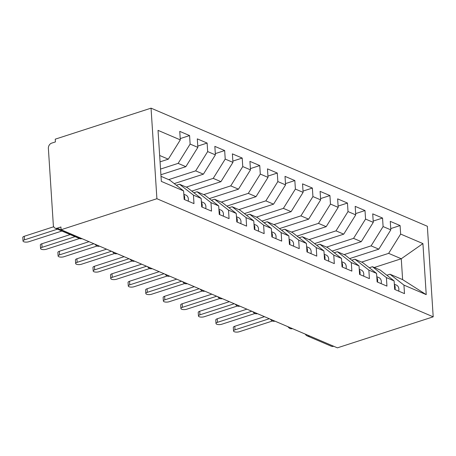 <?xml version="1.0" encoding="UTF-8"?>
<svg xmlns="http://www.w3.org/2000/svg" width="456" height="456" viewBox="0 0 456 456"><rect width="100%" height="100%" fill="white"/><g stroke="black" fill="none" stroke-linecap="round" stroke-linejoin="round"><path stroke-width="0.68" d="M55.147 228.16A4.417 3.369 -66.9 0 0 57.148 228.211L81.225 238.505A4.417 3.369 -66.9 0 1 79.224 238.448L55.147 228.16A4.417 3.369 -66.9 0 1 53.341 225.241L48.376 148.399A4.417 3.369 -66.9 0 1 51.648 143.138L55.421 141.913L55.244 139.171L151.05 108.157L427.346 226.267L433.2 316.829L156.904 198.719L151.05 108.157M426.223 294.633L403.942 285.108L389.988 274.216L402.619 279.619L426.223 294.633L422.923 243.589L400.642 234.065L400.089 225.56L390.268 221.359L390.815 229.864L383.097 226.564L382.55 218.059L372.723 213.858L373.276 222.368L365.558 219.068L365.005 210.558L355.184 206.363L355.731 214.867L348.013 211.567L347.466 203.062L337.639 198.862L338.192 207.366L330.469 204.071L329.922 195.561L320.095 191.36L320.648 199.87L312.93 196.57L312.377 188.06L302.556 183.865L303.103 192.369L295.385 189.069L294.838 180.565L285.011 176.364L285.564 184.874L277.846 181.573L277.294 173.063L267.472 168.862L268.02 177.373L260.302 174.072L259.749 165.568L249.928 161.367L250.475 169.871L242.757 166.571L242.21 158.067L232.383 153.866L232.936 162.376L225.218 159.076L224.665 150.565L214.844 146.37L215.392 154.875L207.674 151.574L207.127 143.07L197.3 138.869L197.853 147.374L190.129 144.079L189.582 135.569L179.755 131.368L180.308 139.878L168.304 159.172L159.651 155.473M180.308 139.878L158.027 130.353L161.333 181.397L183.608 190.921L184.161 199.426L193.982 203.627L193.435 195.122L201.153 198.423L201.7 206.927L211.527 211.128L210.974 202.618L218.692 205.918L219.245 214.428L229.066 218.623L228.519 210.119L236.236 213.419L236.784 221.924L246.61 226.125L246.058 217.62L253.781 220.915L254.328 229.425L264.155 233.626L263.602 225.116L271.32 228.416L271.873 236.926L281.694 241.121L281.147 232.617L288.865 235.917L289.412 244.422L299.239 248.623L298.686 240.112L306.403 243.413L306.956 251.923L316.777 256.124L316.23 247.614L323.948 250.914L324.501 259.418L334.322 263.619L333.775 255.115L341.493 258.415L342.04 266.92L351.867 271.12L351.314 262.61L359.032 265.911L359.584 274.421L369.406 278.616L368.858 270.112L376.576 273.412L377.123 281.916L386.95 286.117L386.397 277.613L394.121 280.907L394.668 289.417L404.495 293.618L403.942 285.108M160.535 169.068L178.131 163.373L185.849 166.674L160.9 174.745M190.129 144.079L178.131 163.373M197.853 147.374L185.849 166.674M161.002 176.329L169.655 180.029L183.608 190.921M168.674 179.613L195.67 170.869L203.393 174.169L174.238 183.608M207.674 151.574L195.67 170.869M215.392 154.875L203.393 174.169M193.435 195.122L179.476 184.23L176.335 185.244M179.476 184.23L187.199 187.53L201.153 198.423M186.219 187.108L213.214 178.37L220.932 181.67L191.782 191.104M225.218 159.076L213.214 178.37M232.936 162.376L220.932 181.67M210.974 202.618L197.02 191.725L193.88 192.745M197.02 191.725L204.738 195.025L218.692 205.918M203.758 194.609L230.759 185.871L238.477 189.166L209.321 198.605M242.757 166.571L230.759 185.871M250.475 169.871L238.477 189.166M228.519 210.119L214.565 199.226L211.424 200.241M214.565 199.226L222.283 202.527L236.236 213.419M221.302 202.105L248.298 193.367L256.015 196.667L226.866 206.106M260.302 174.072L248.298 193.367M268.02 177.373L256.015 196.667M246.058 217.62L232.104 206.728L228.963 207.742M232.104 206.728L239.822 210.022L253.781 220.915M238.847 209.606L265.842 200.868L273.56 204.168L244.41 213.602M277.846 181.573L265.842 200.868M285.564 184.874L273.56 204.168M263.602 225.116L249.649 214.223L246.508 215.243M249.649 214.223L257.366 217.523L271.32 228.416M256.386 217.107L283.387 208.363L291.105 211.664L261.949 221.103M295.385 189.069L283.387 208.363M303.103 192.369L291.105 211.664M281.147 232.617L267.193 221.724L264.047 222.739M267.193 221.724L274.911 225.025L288.865 235.917M273.931 224.603L300.926 215.865L308.644 219.165L279.494 228.604M312.93 196.57L300.926 215.865M320.648 199.87L308.644 219.165M298.686 240.112L284.732 229.225L281.591 230.24M284.732 229.225L292.45 232.52L306.403 243.413M291.469 232.104L318.47 223.366L326.188 226.666L297.038 236.1M330.469 204.071L318.47 223.366M338.192 207.366L326.188 226.666M316.23 247.614L302.277 236.721L299.136 237.741M302.277 236.721L309.994 240.021L323.948 250.914M309.014 239.605L336.009 230.861L343.733 234.162L314.577 243.601M348.013 211.567L336.009 230.861M355.731 214.867L343.733 234.162M333.775 255.115L319.816 244.222L316.675 245.237M319.816 244.222L327.539 247.522L341.493 258.415M326.559 247.101L353.554 238.363L361.272 241.663L332.122 251.096M365.558 219.068L353.554 238.363M373.276 222.368L361.272 241.663M351.314 262.61L337.36 251.718L334.219 252.738M337.36 251.718L345.078 255.018L359.032 265.911M344.098 254.602L371.098 245.864L378.816 249.158L349.661 258.598M383.097 226.564L371.098 245.864M390.815 229.864L378.816 249.158M368.858 270.112L354.905 259.219L351.764 260.233M354.905 259.219L362.623 262.519L376.576 273.412M309.59 335.958L333.667 346.246M333.444 346.321A4.417 3.369 113.1 0 1 331.438 346.269L307.361 335.975A4.417 3.369 113.1 0 0 309.367 336.026A4.417 2.383 -107.9 0 1 308.598 335.536M361.642 262.097L388.637 253.359L401.269 258.757L374.273 267.501M400.642 234.065L388.637 253.359M422.923 243.589L401.269 258.757L402.619 279.619M386.397 277.613L372.444 266.72L369.303 267.735M372.444 266.72L380.161 270.02L394.121 280.907M57.148 228.211L60.922 226.991L61.104 229.733L156.904 198.719M61.104 229.733L337.394 347.842L433.2 316.829M160.067 161.84L168.304 159.172M389.988 274.216L386.848 275.236M400.089 225.56L390.735 228.587M287.719 326.61L289.611 328.383A4.417 3.369 -66.9 0 0 289.731 328.44A4.417 3.369 -66.9 0 0 291.737 328.491L291.96 328.423M382.55 218.059L373.19 221.086M365.005 210.558L355.651 213.59M347.466 203.062L338.107 206.089M329.922 195.561L320.562 198.588M312.377 188.06L303.023 191.092M294.838 180.565L285.479 183.591M277.294 173.063L267.94 176.096M259.749 165.568L250.395 168.595M242.21 158.067L232.851 161.093M224.665 150.565L215.312 153.598M207.127 143.07L197.767 146.097M189.582 135.569L180.223 138.595M270.174 319.109L272.072 320.887A4.417 3.369 -66.9 0 0 272.192 320.938A4.417 3.369 -66.9 0 0 274.193 320.995L274.415 320.921M252.635 311.608L254.528 313.386A4.417 3.369 -66.9 0 0 254.647 313.443A4.417 3.369 -66.9 0 0 256.648 313.494L256.876 313.42M235.091 304.112L236.983 305.885A4.417 3.369 -66.9 0 0 237.103 305.942A4.417 3.369 -66.9 0 0 239.109 305.993L239.332 305.925M217.552 296.611L219.444 298.389A4.417 3.369 -66.9 0 0 219.564 298.441A4.417 3.369 -66.9 0 0 221.565 298.498L221.787 298.423M200.007 289.11L201.9 290.888A4.417 3.369 -66.9 0 0 202.019 290.945A4.417 3.369 -66.9 0 0 204.026 290.996L204.248 290.922M182.463 281.614L184.355 283.387A4.417 3.369 -66.9 0 0 184.475 283.444A4.417 3.369 -66.9 0 0 186.481 283.495L186.703 283.427M164.924 274.113L166.816 275.891A4.417 3.369 -66.9 0 0 166.936 275.943A4.417 3.369 -66.9 0 0 168.937 276L169.159 275.926M147.379 266.617L149.272 268.39A4.417 3.369 -66.9 0 0 149.391 268.447A4.417 3.369 -66.9 0 0 151.398 268.498L151.62 268.424M129.835 259.116L131.733 260.889A4.417 3.369 -66.9 0 0 131.852 260.946A4.417 3.369 -66.9 0 0 133.853 261.003L134.075 260.929M112.296 251.615L114.188 253.393A4.417 3.369 -66.9 0 0 114.308 253.45A4.417 3.369 -66.9 0 0 116.308 253.502L116.536 253.428M94.751 244.12L96.644 245.892A4.417 3.369 -66.9 0 0 96.763 245.949A4.417 3.369 -66.9 0 0 98.77 246.001L98.992 245.932M398.669 291.127A5.894 4.492 -66.9 0 0 398.863 289.013A5.894 4.492 -66.9 0 0 396.463 285.125L394.332 284.213M394.377 284.909A5.894 4.492 113.1 0 1 395.181 287.44A5.894 4.492 113.1 0 1 394.981 289.554M233.54 331.005L233.307 327.442A3.682 1.322 -3.7 0 1 234.789 326.262L235.022 329.83A3.682 1.322 176.3 0 0 233.54 331.005A3.682 1.322 176.3 0 0 235.604 332.048A3.682 1.322 176.3 0 0 239.406 331.706L272.403 321.024M234.789 326.262L264.451 316.663M235.022 329.83L269.302 318.733M381.125 283.626A5.894 4.492 -66.9 0 0 381.324 281.512A5.894 4.492 -66.9 0 0 378.919 277.624L376.787 276.712M376.833 277.408A5.894 4.492 113.1 0 1 377.636 279.938A5.894 4.492 113.1 0 1 377.443 282.053M215.996 323.509L215.768 319.941A3.682 1.322 -3.7 0 1 217.25 318.767L217.478 322.335A3.682 1.322 176.3 0 0 215.996 323.509A3.682 1.322 176.3 0 0 218.059 324.547A3.682 1.322 176.3 0 0 221.867 324.21L254.864 313.528M217.25 318.767L246.913 309.162M217.478 322.335L251.758 311.237M363.58 276.131A5.894 4.492 -66.9 0 0 363.78 274.016A5.894 4.492 -66.9 0 0 361.374 270.129L359.248 269.217M359.294 269.912A5.894 4.492 113.1 0 1 360.097 272.443A5.894 4.492 113.1 0 1 359.898 274.552M198.457 316.008L198.223 312.44A3.682 1.322 -3.7 0 1 199.705 311.266L199.939 314.834A3.682 1.322 176.3 0 0 198.457 316.008A3.682 1.322 176.3 0 0 200.515 317.051A3.682 1.322 176.3 0 0 204.322 316.709L237.32 306.027M199.705 311.266L229.368 301.661M199.939 314.834L234.219 303.736M346.041 268.63A5.894 4.492 -66.9 0 0 346.235 266.515A5.894 4.492 -66.9 0 0 343.835 262.627L341.704 261.715M341.749 262.411A5.894 4.492 113.1 0 1 342.553 264.942A5.894 4.492 113.1 0 1 342.353 267.056M180.912 308.512L180.684 304.944A3.682 1.322 -3.7 0 1 182.166 303.764L182.394 307.333A3.682 1.322 176.3 0 0 180.912 308.512A3.682 1.322 176.3 0 0 182.976 309.55A3.682 1.322 176.3 0 0 186.778 309.208L219.775 298.526M182.166 303.764L211.829 294.166M182.394 307.333L216.674 296.235M328.497 261.128A5.894 4.492 -66.9 0 0 328.696 259.019A5.894 4.492 -66.9 0 0 326.291 255.126L324.165 254.22M324.205 254.91A5.894 4.492 113.1 0 1 325.008 257.44A5.894 4.492 113.1 0 1 324.815 259.555M163.368 301.011L163.14 297.443A3.682 1.322 -3.7 0 1 164.622 296.269L164.85 299.837A3.682 1.322 176.3 0 0 163.368 301.011A3.682 1.322 176.3 0 0 165.431 302.054A3.682 1.322 176.3 0 0 169.239 301.712L202.236 291.031M164.622 296.269L194.285 286.664M164.85 299.837L199.135 288.739M310.958 253.633A5.894 4.492 -66.9 0 0 311.152 251.518A5.894 4.492 -66.9 0 0 308.746 247.631L306.62 246.719M306.666 247.414A5.894 4.492 113.1 0 1 307.469 249.945A5.894 4.492 113.1 0 1 307.27 252.054M145.829 293.51L145.595 289.942A3.682 1.322 -3.7 0 1 147.077 288.768L147.311 292.336A3.682 1.322 176.3 0 0 145.829 293.51A3.682 1.322 176.3 0 0 147.892 294.553A3.682 1.322 176.3 0 0 151.694 294.211L184.691 283.529M147.077 288.768L176.74 279.169M147.311 292.336L181.591 281.238M293.413 246.132A5.894 4.492 -66.9 0 0 293.607 244.017A5.894 4.492 -66.9 0 0 291.207 240.13L289.075 239.218M289.121 239.913A5.894 4.492 113.1 0 1 289.925 242.444A5.894 4.492 113.1 0 1 289.731 244.558M128.284 286.015L128.056 282.446A3.682 1.322 -3.7 0 1 129.538 281.272L129.766 284.84A3.682 1.322 176.3 0 0 128.284 286.015A3.682 1.322 176.3 0 0 130.348 287.052A3.682 1.322 176.3 0 0 134.155 286.71L167.152 276.028M129.538 281.272L159.201 271.668M129.766 284.84L164.046 273.742M275.869 238.63A5.894 4.492 -66.9 0 0 276.068 236.521A5.894 4.492 -66.9 0 0 273.663 232.628L271.537 231.722M271.582 232.412A5.894 4.492 113.1 0 1 272.386 234.943A5.894 4.492 113.1 0 1 272.186 237.057M110.745 278.513L110.512 274.945A3.682 1.322 -3.7 0 1 111.994 273.771L112.227 277.339A3.682 1.322 176.3 0 0 110.745 278.513A3.682 1.322 176.3 0 0 112.803 279.556A3.682 1.322 176.3 0 0 116.611 279.214L149.608 268.533M111.994 273.771L141.656 264.166M112.227 277.339L146.507 266.241M258.33 231.135A5.894 4.492 -66.9 0 0 258.524 229.02A5.894 4.492 -66.9 0 0 256.124 225.133L253.992 224.221M254.038 224.916A5.894 4.492 113.1 0 1 254.841 227.447A5.894 4.492 113.1 0 1 254.642 229.562M93.201 271.012L92.967 267.444A3.682 1.322 -3.7 0 1 94.449 266.27L94.683 269.838A3.682 1.322 176.3 0 0 93.201 271.012A3.682 1.322 176.3 0 0 95.264 272.055A3.682 1.322 176.3 0 0 99.066 271.713L132.063 261.031M94.449 266.27L124.112 256.671M94.683 269.838L128.962 258.74M240.785 223.634A5.894 4.492 -66.9 0 0 240.985 221.519A5.894 4.492 -66.9 0 0 238.579 217.632L236.447 216.72M236.493 217.415A5.894 4.492 113.1 0 1 237.297 219.946A5.894 4.492 113.1 0 1 237.103 222.061M75.656 263.517L75.428 259.948A3.682 1.322 -3.7 0 1 76.91 258.774L77.138 262.342A3.682 1.322 176.3 0 0 75.656 263.517A3.682 1.322 176.3 0 0 77.719 264.554A3.682 1.322 176.3 0 0 81.527 264.218L114.524 253.53M76.91 258.774L106.573 249.17M77.138 262.342L111.418 251.245M223.24 216.138A5.894 4.492 -66.9 0 0 223.44 214.024A5.894 4.492 -66.9 0 0 221.035 210.13L218.908 209.224M218.954 209.92A5.894 4.492 113.1 0 1 219.758 212.45A5.894 4.492 113.1 0 1 219.558 214.559M58.117 256.015L57.883 252.447A3.682 1.322 -3.7 0 1 59.365 251.273L59.599 254.841A3.682 1.322 176.3 0 0 58.117 256.015A3.682 1.322 176.3 0 0 60.175 257.059A3.682 1.322 176.3 0 0 63.982 256.717L96.98 246.035M59.365 251.273L89.028 241.669M59.599 254.841L93.879 243.743M205.702 208.637A5.894 4.492 -66.9 0 0 205.895 206.522A5.894 4.492 -66.9 0 0 203.496 202.635L201.364 201.723M201.41 202.418A5.894 4.492 113.1 0 1 202.213 204.949A5.894 4.492 113.1 0 1 202.014 207.064M40.573 248.514L40.345 244.952A3.682 1.322 -3.7 0 1 41.827 243.772L42.055 247.34A3.682 1.322 176.3 0 0 40.573 248.514A3.682 1.322 176.3 0 0 42.636 249.557A3.682 1.322 176.3 0 0 46.438 249.215L79.441 238.534M41.827 243.772L70.195 234.589M42.055 247.34L75.046 236.664M188.157 201.136A5.894 4.492 -66.9 0 0 188.356 199.027A5.894 4.492 -66.9 0 0 185.951 195.134L183.825 194.227M183.865 194.917A5.894 4.492 113.1 0 1 184.669 197.448A5.894 4.492 113.1 0 1 184.475 199.563M23.028 241.019L22.8 237.451A3.682 1.322 -3.7 0 1 24.282 236.276L24.51 239.845A3.682 1.322 176.3 0 0 23.028 241.019A3.682 1.322 176.3 0 0 25.091 242.062A3.682 1.322 176.3 0 0 28.899 241.72L61.885 231.038M24.282 236.276L53.722 226.746M24.51 239.845L57.502 229.163M81.966 238.653A4.417 2.383 -107.9 0 1 81.225 238.505L81.447 238.431M292.478 328.639A4.417 2.383 -107.9 0 1 291.737 328.491A4.417 2.383 -107.9 0 1 291.053 328.035M274.934 321.144A4.417 2.383 -107.9 0 1 274.193 320.995A4.417 2.383 -107.9 0 1 273.509 320.534M257.395 313.642A4.417 2.383 -107.9 0 1 256.648 313.494A4.417 2.383 -107.9 0 1 255.97 313.033M239.85 306.147A4.417 2.383 -107.9 0 1 239.109 305.993A4.417 2.383 -107.9 0 1 238.425 305.537M222.306 298.646A4.417 2.383 -107.9 0 1 221.565 298.498A4.417 2.383 -107.9 0 1 220.881 298.036M204.767 291.145A4.417 2.383 -107.9 0 1 204.026 290.996A4.417 2.383 -107.9 0 1 203.342 290.535M187.222 283.649A4.417 2.383 -107.9 0 1 186.481 283.495A4.417 2.383 -107.9 0 1 185.797 283.039M169.683 276.148A4.417 2.383 -107.9 0 1 168.937 276A4.417 2.383 -107.9 0 1 168.258 275.538M152.139 268.647A4.417 2.383 -107.9 0 1 151.398 268.498A4.417 2.383 -107.9 0 1 150.714 268.042M134.594 261.151A4.417 2.383 -107.9 0 1 133.853 261.003A4.417 2.383 -107.9 0 1 133.169 260.541M117.055 253.65A4.417 2.383 -107.9 0 1 116.308 253.502A4.417 2.383 -107.9 0 1 115.63 253.04M99.511 246.154A4.417 2.383 -107.9 0 1 98.77 246.001A4.417 2.383 -107.9 0 1 98.086 245.545M289.731 328.44A4.417 4.417 0 0 0 292.53 328.662M305.263 334.105A4.417 4.417 0 0 0 307.361 335.975M272.192 320.938A4.417 4.417 0 0 0 274.991 321.166M254.647 313.443A4.417 4.417 0 0 0 257.446 313.665M237.103 305.942A4.417 4.417 0 0 0 239.902 306.17M219.564 298.441A4.417 4.417 0 0 0 222.363 298.669M202.019 290.945A4.417 4.417 0 0 0 204.818 291.167M184.475 283.444A4.417 4.417 0 0 0 187.279 283.672M166.936 275.943A4.417 4.417 0 0 0 169.735 276.171M149.391 268.447A4.417 4.417 0 0 0 152.19 268.669M131.852 260.946A4.417 4.417 0 0 0 134.651 261.174M114.308 253.45A4.417 4.417 0 0 0 117.106 253.673M96.763 245.949A4.417 4.417 0 0 0 99.562 246.177M79.224 238.448A4.417 4.417 0 0 0 82.023 238.676"/></g></svg>
